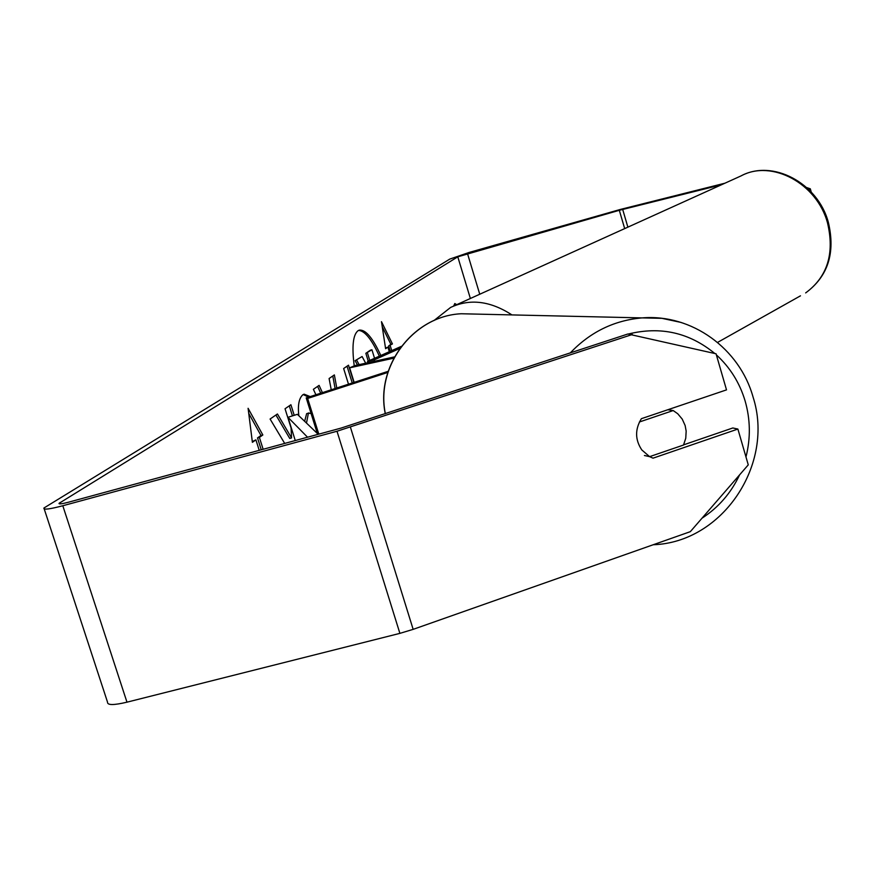 <?xml version="1.0" encoding="UTF-8"?>
<svg xmlns="http://www.w3.org/2000/svg" width="875" height="875" viewBox="0 0 875 875"><rect width="100%" height="100%" fill="white"/><g stroke="black" fill="none" stroke-linecap="round" stroke-linejoin="round"><path stroke-width="1.31" d="M380.822 355.502C372.739 337.87 365.575 329.416 359.33 330.127L358.061 330.695C353.03 334.655 351.75 346.38 354.222 365.881M379.345 356.147C371.656 339.259 364.711 330.684 358.509 330.433M298.823 415.723C297.653 405.147 298.998 398.169 302.859 394.767L304.117 394.177L310.209 396.605M311.084 413.492L308.405 413.186L306.491 423.073M348.491 384.191L343.645 368.528L348.502 365.192L353.85 382.452M294.219 415.33L290.905 404.731L285.042 408.756L291.069 427.984L291.561 437.948L277.43 413.984L270.091 419.027L284.692 443.417M453.666 306.02L454.803 303.537L456.728 304.664M721.503 184.756L619.314 210.306L457.789 256.812L59.041 503.344C58.702 504.328 61.852 503.945 68.502 502.206L341.02 428.105L627.878 333.998L716.045 353.784L726.513 389.878L641.375 418.688L667.844 409.741L673.203 410.55L677.72 413.744L682.216 419.07L685.125 425.502L686.164 431.102L685.759 438.244L683.517 445.036L649.622 456.652L644.427 455.503M390.283 351.28L388.642 345.931L392.438 343.919L381.478 321.672L385.602 348.709L387.898 347.102L389.32 351.706M390.173 345.505L391.748 350.623M252.295 441.58L255.905 439.852L252.394 442.323L248.095 408.297L262.839 434.984L259.394 437.402L263.134 449.28M255.905 439.852L259.219 450.341M331.242 389.78L329.098 378.514L334.359 374.905L336.777 387.986M315.908 394.756L313.381 389.309L319.091 385.383L322.405 392.645M724.927 183.203L620.473 209.409L469.131 252.448L449.794 259.087L43.914 508.025C43.225 509.994 49.525 509.239 62.803 505.75L337.006 431.244L632.33 334.491M683.605 444.85L732.823 427.973L737.887 429.056L653.023 458.172L649.589 456.641M649.622 456.652L641.823 449.958C635.031 439.786 634.878 429.363 641.375 418.688M44.22 508.944L107.527 702.144C107.242 705.294 113.728 705.305 126.973 702.177L399.886 633.369L413.153 629.355L690.331 531.661L748.267 464.866L737.887 429.056M806.728 187.578L810.327 188.825L811.234 192.062M810.327 188.825L808.763 189.503M368.233 361.102L365.838 353.303L370.344 350.208L371.93 349.77L374.544 358.291M365.838 353.303L371.93 349.77M369.753 360.423L367.423 352.866M357.47 364.995L355.097 360.675L362.097 356.53L365.684 363.191M362.097 356.53L355.097 360.675M359.133 364.623L356.716 360.227M385.514 348.119L387.898 347.102M388.642 345.931L390.895 344.345L382.266 326.834M390.895 344.345L392.438 343.919M248.73 413.383L260.969 435.488L262.839 434.984M260.969 435.488L257.512 437.916L259.394 437.402M257.512 437.916L261.253 449.794M291.561 437.948L289.745 438.441L275.92 415.023M292.447 415.887L289.297 405.836M347.036 366.198L352.231 382.977M303.231 394.538L308.536 397.152M308.995 412.902L306.644 413.667L304.653 421.312M332.795 375.977L335.103 388.533M317.614 386.4L320.72 393.192M639.428 421.98L673.203 410.55M401.373 346.336L367.511 361.43L367.894 362.709M399.809 348.458L374.227 359.888L374.642 361.233M374.227 359.888L367.511 361.43M307.53 437.205L287.984 417.309L295.269 440.541M318.205 434.306L297.369 414.323L287.984 417.309M388.216 371.306L306.217 397.906L317.308 433.442M387.855 372.433L307.661 398.453L318.806 434.142M394.516 356.88L355.064 365.52L349.639 367.839L393.805 358.17M307.661 398.453L306.217 397.906M349.639 367.839L354.134 382.364M457.789 256.812L470.367 298.484M60.058 502.523L60.495 503.869M350.427 427.208L413.153 629.355M467.469 253.487L479.752 294.241M619.314 210.306L624.684 228.605M622.683 209.409L627.878 227.161M62.803 505.75L126.973 702.177M337.006 431.244L399.886 633.369M306.644 413.667L308.405 413.186M716.363 354.867C730.034 367.38 739.605 382.681 745.062 400.772C750.422 419.344 750.728 438.069 745.981 456.958M739.583 474.884C731.052 493.019 718.528 507.456 702.013 518.197M628.261 334.042C660.45 326.069 689.303 332.555 714.82 353.5M385.361 413.711C375.397 365.925 413.798 315.809 461.245 313.753L476.328 314.103M681.133 322.448L661.883 318.325L642.13 317.898C614.228 320.305 590.275 331.975 570.27 352.931M827.531 222.961C816.966 183.28 771.564 159.163 741.059 175.897C772.57 158.867 817.95 183.028 828.352 222.359C835.57 252.886 828.012 276.402 805.667 292.906C827.444 276.872 834.728 253.553 827.531 222.961M433.967 320.545L450.603 307.442C469.897 298.419 490.35 300.913 511.941 314.913M800.472 295.827L717.566 342.409M653.188 544.753C722.969 542.391 774.736 463.827 753.047 396.987C739.648 348.688 691.83 313.72 642.13 317.898L461.245 313.753C413.438 315.864 375.255 366.111 385.284 413.733M454.431 305.703L741.059 175.897"/></g></svg>
